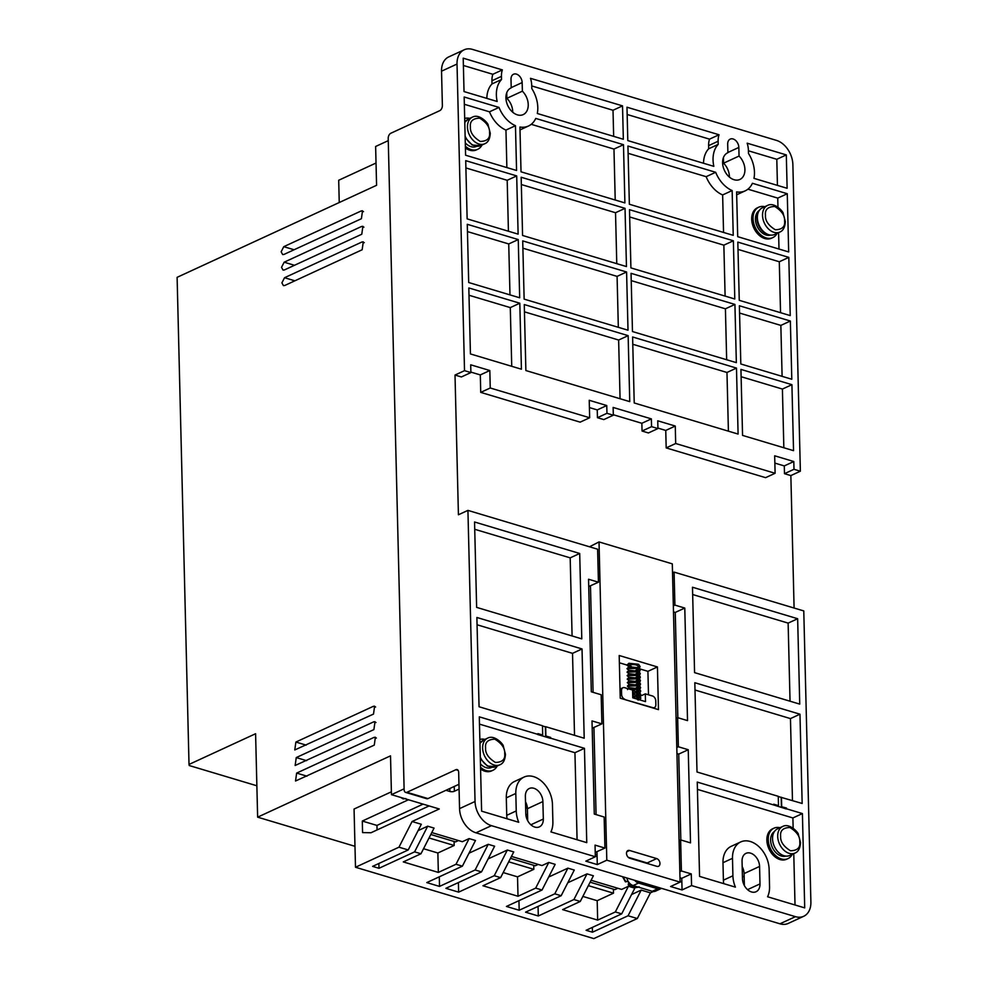 <?xml version="1.0" encoding="UTF-8"?>
<svg xmlns="http://www.w3.org/2000/svg" width="988" height="988" viewBox="0 0 988 988"><rect width="100%" height="100%" fill="white"/><g stroke="black" fill="none" stroke-linecap="round" stroke-linejoin="round"><path stroke-width="1.48" d="M625.565 881.012L626.12 881.802L627.479 881.173A14.659 10.263 -114.8 0 0 630.245 884.013L628.887 884.643L628.924 882.803M638.297 887.101A14.659 10.263 65.2 0 1 628.887 884.643L628.331 883.84M762.365 207.826A14.659 10.263 65.2 0 0 757.364 217.805A14.659 10.263 65.2 0 0 763.366 231.377A14.659 10.263 65.2 0 0 774.654 234.452L779.816 232.069A14.659 10.263 -114.8 0 1 768.528 228.994A14.659 10.263 -114.8 0 1 762.526 215.421A14.659 10.263 -114.8 0 1 767.528 205.442L762.365 207.826M739.049 156.055A14.659 10.263 -114.8 0 1 744.915 169.479A14.659 10.263 -114.8 0 1 739.901 179.458A14.659 10.263 -114.8 0 1 728.613 176.383A14.659 10.263 -114.8 0 1 722.611 162.81A14.659 10.263 -114.8 0 1 727.613 152.831A14.659 10.263 -114.8 0 1 727.897 152.708L727.687 144.1A7.336 5.125 -114.8 0 1 730.194 139.11A7.336 5.125 -114.8 0 1 735.838 140.654A7.336 5.125 -114.8 0 1 738.839 147.434L739.049 156.055L723.562 163.193L723.426 157.611M729.428 177.111A14.659 10.263 65.2 0 0 729.428 176.63A14.659 10.263 65.2 0 0 723.562 163.193M522.38 91.18A14.659 10.263 -114.8 0 1 528.234 104.617A14.659 10.263 -114.8 0 1 523.232 114.596A14.659 10.263 -114.8 0 1 511.945 111.52A14.659 10.263 -114.8 0 1 505.93 97.948A14.659 10.263 -114.8 0 1 510.944 87.969A14.659 10.263 -114.8 0 1 511.216 87.846L511.006 79.238A7.336 5.125 -114.8 0 1 513.513 74.248A7.336 5.125 -114.8 0 1 519.157 75.78A7.336 5.125 -114.8 0 1 522.158 82.572L522.38 91.18L506.881 98.331L506.745 92.749M512.747 112.249A14.659 10.263 65.2 0 0 512.747 111.768A14.659 10.263 65.2 0 0 506.881 98.331M622.526 105.877L623.342 139.259L537.311 113.497A27.232 19.056 65.2 0 0 537.793 107.482A27.232 19.056 65.2 0 0 531.803 88.587L531.717 85.437A19.896 13.918 65.2 0 0 530.494 78.324L622.526 105.877L613.017 110.261L613.659 136.356M786.312 154.906L787.127 188.288L753.98 178.359A27.232 19.056 65.2 0 0 754.474 172.344A27.232 19.056 65.2 0 0 748.472 153.449L748.398 150.3A19.896 13.918 65.2 0 0 747.163 143.186L786.312 154.906L776.803 159.29L777.433 185.386M479.859 739.481A16.759 11.72 -114.8 0 1 484.923 739.382M464.681 118.474A16.759 11.72 -114.8 0 1 469.745 118.375M777.087 233.329A16.759 11.72 -114.8 0 1 772.814 237.602A16.759 11.72 -114.8 0 1 759.92 234.094A16.759 11.72 -114.8 0 1 753.054 218.583A16.759 11.72 -114.8 0 1 758.772 207.184A16.759 11.72 -114.8 0 1 764.811 206.702M772.814 237.602L771.455 238.232A16.759 11.72 -114.8 0 1 758.562 234.724A16.759 11.72 -114.8 0 1 751.695 219.2A16.759 11.72 -114.8 0 1 757.413 207.801L758.772 207.184M792.265 854.336A16.759 11.72 -114.8 0 1 787.992 858.621A16.759 11.72 -114.8 0 1 775.098 855.102A16.759 11.72 -114.8 0 1 768.232 839.59A16.759 11.72 -114.8 0 1 773.95 828.191A16.759 11.72 -114.8 0 1 779.989 827.709M787.992 858.621L786.633 859.239A16.759 11.72 -114.8 0 1 773.74 855.732A16.759 11.72 -114.8 0 1 766.873 840.22A16.759 11.72 -114.8 0 1 772.591 828.821L773.95 828.191M626.503 853.397A4.187 2.927 -114.8 0 1 627.923 850.557A4.187 2.927 -114.8 0 1 629.591 850.47L656.674 858.584A4.187 2.927 -114.8 0 1 659.811 862.314A4.187 2.927 -114.8 0 1 658.527 866.266A4.187 2.927 -114.8 0 1 656.859 866.34L629.776 858.239A4.187 2.927 -114.8 0 1 626.503 853.397M759.278 210.481A13.61 9.522 65.2 0 0 755.437 219.299A13.61 9.522 65.2 0 0 770.628 235.082M774.456 831.488A13.61 9.522 65.2 0 0 770.615 840.306A13.61 9.522 65.2 0 0 785.806 856.09M630.27 665.986L629.183 666.48L630.27 665.986M638.322 700.084L638.643 699.208L637.556 699.714M777.544 828.833A14.659 10.263 65.2 0 0 772.542 838.812A14.659 10.263 65.2 0 0 778.544 852.385A14.659 10.263 65.2 0 0 789.832 855.46L794.994 853.076A14.659 10.263 -114.8 0 1 783.706 850.001A14.659 10.263 -114.8 0 1 777.704 836.428A14.659 10.263 -114.8 0 1 782.706 826.45L777.544 828.833M620.069 691.254L621.514 690.587L621.613 694.465L620.168 695.132M624.515 699.479L652.772 707.643A4.187 2.927 -114.8 0 0 654.427 707.569A4.187 2.927 -114.8 0 0 655.859 704.716L655.76 700.838A4.187 2.927 -114.8 0 0 652.488 695.997L645.312 693.86L645.51 701.616L632.765 697.8L632.567 690.044L624.601 687.66A4.187 2.927 -114.8 0 0 622.946 687.734L620.019 689.081M624.885 699.294A4.187 2.927 -114.8 0 1 621.613 694.465M621.514 690.587A4.187 2.927 -114.8 0 1 622.946 687.734M400.795 797.464L403.166 798.909L404.574 798.588M407.76 799.539L406.599 799.934L408.995 799.91M408.871 799.872A14.659 10.263 65.2 0 1 407.105 799.835L405.698 798.502M476.636 146.335L476.438 146.422A13.61 9.522 -114.8 0 1 465.274 142.877M491.814 767.343L491.616 767.441A13.61 9.522 -114.8 0 1 480.452 763.885M645.312 693.86L640.051 696.281L640.792 694.515L639.248 692.23L632.592 690.773M482.033 145.001A16.759 11.72 -114.8 0 1 477.76 149.274A16.759 11.72 -114.8 0 1 465.36 146.236M497.211 766.009A16.759 11.72 -114.8 0 1 492.938 770.282A16.759 11.72 -114.8 0 1 480.539 767.244M639.841 668.913L647.918 671.334L648.499 694.811M619.377 662.787L626.886 665.035M630.27 666.048L631.295 666.357M477.76 149.274L476.401 149.904A16.759 11.72 -114.8 0 1 465.41 148.002M492.938 770.282L491.579 770.912A16.759 11.72 -114.8 0 1 480.576 769.01M657.428 666.949L658.477 709.643L620.242 698.195L619.192 655.501L657.428 666.949L647.918 671.334M648.696 863.895A4.187 2.927 65.2 0 0 647.165 862.969L628.245 857.3M697.429 789.375L792.895 817.953L802.404 813.569L804.714 907.886L767.59 896.771A24.083 16.858 65.2 0 0 769.553 886.767L769.133 869.292A24.083 16.858 65.2 0 0 759.253 846.988A24.083 16.858 65.2 0 0 740.716 841.937A24.083 16.858 65.2 0 0 732.491 858.325L732.911 875.788A24.083 16.858 65.2 0 0 735.405 887.138L699.566 876.405L697.256 782.088L773.728 804.973L773.715 804.207L778.495 805.628L778.26 796.316L697.009 771.999L694.823 682.72L799.971 714.201L802.157 803.466L778.272 796.526M732.911 875.788L723.401 880.185A24.083 16.858 65.2 0 0 723.698 883.63M723.401 880.185L722.981 862.709L732.491 858.325M740.716 841.937L731.206 846.333A24.083 16.858 65.2 0 0 722.981 862.709M795.019 904.983L793.772 853.644M793.142 828.154L792.895 817.953M786.201 808.925L786.46 808.023L786.201 808.925L773.728 804.973M786.189 808.147L781.409 806.714L781.175 797.402M778.495 805.628L773.715 804.405M695.009 690.019L790.462 718.597L799.971 714.201M792.475 800.576L790.462 718.597M790.042 701.208L788.128 623.107L692.674 594.529M736.48 368.079L738.098 434.065L634.222 402.968L632.604 336.982L736.48 368.079L726.97 372.476L728.403 431.163M726.97 372.476L632.777 344.269M628.146 335.648L629.751 401.634L525.875 370.537L524.27 304.551L628.146 335.648L618.636 340.033L620.069 398.732M618.636 340.033L524.443 311.838M718.202 144.396A27.232 19.056 65.2 0 0 713.842 166.342L627.8 140.592L626.985 107.21L719.029 134.763A19.896 13.918 65.2 0 0 718.128 141.235L718.202 144.396L708.692 148.78A27.232 19.056 65.2 0 0 703.53 163.255M708.692 148.78L708.618 145.631L718.128 141.235M719.029 134.763L709.52 139.147A19.896 13.918 65.2 0 0 708.618 145.631M709.52 139.147L627.17 114.497M501.534 79.534A27.232 19.056 65.2 0 0 497.162 101.48L464.027 91.563L463.211 58.181L502.349 69.901A19.896 13.918 65.2 0 0 501.447 76.372L501.534 79.534L492.024 83.918A27.232 19.056 65.2 0 0 486.849 98.392M492.024 83.918L491.938 80.757L501.447 76.372M463.384 65.467L492.839 74.285A19.896 13.918 65.2 0 0 491.938 80.757M747.916 189.177L777.741 198.106L777.964 207.147M778.593 232.637L778.989 249.038M776.803 159.29L748.41 150.793M521.331 184.534L615.524 212.729L616.771 263.66M509.981 294.881L508.734 243.95L518.255 239.565L519.676 297.783L468.695 282.519L467.275 224.301L518.255 239.565M467.448 231.587L508.734 243.95M522.887 248.186L617.08 276.381L618.327 327.312M519.812 303.217L521.417 369.203L470.436 353.939L468.818 287.953L519.812 303.217L510.29 307.601L511.735 366.301M510.29 307.601L469.004 295.251M613.017 110.261L531.729 85.931M506.869 167.577L505.955 130.083L515.464 125.698L516.563 170.479L465.583 155.215L464.162 96.997L499.002 107.42L489.48 111.817A27.232 19.056 65.2 0 0 505.955 130.083M464.335 104.283L489.48 111.817M531.235 124.315L613.968 149.077L615.215 200.008M508.425 231.229L507.19 180.298L516.699 175.913L518.12 234.131L467.139 218.867L465.719 160.649L516.699 175.913M465.891 167.935L507.19 180.298M739.567 313.048L780.853 325.41L782.101 376.342M629.677 216.965L723.858 245.16L725.106 296.091M738.011 249.396L779.297 261.758L780.545 312.69M628.121 153.313L706.161 176.679A27.232 19.056 65.2 0 0 722.636 194.945L723.549 232.439M791.919 384.678L793.537 450.664L742.556 435.399L740.938 369.413L791.919 384.678L782.41 389.062L783.842 447.762M782.41 389.062L741.124 376.712M631.233 280.617L725.414 308.812L726.662 359.743M574.522 735.331L572.521 653.352L582.031 648.955L584.204 738.221L545.66 726.686L545.882 735.998L550.662 737.431L550.415 738.332L537.67 734.516L537.917 733.615L542.696 735.047L542.474 725.735L479.057 706.753L476.883 617.475L582.031 648.955M477.056 624.774L572.521 653.352M550.415 738.332L550.39 737.554L545.611 736.122L545.388 726.81L542.474 725.945M542.696 735.047L537.917 733.825M479.489 724.13L574.942 752.708L584.451 748.324L586.761 842.64L550.909 831.908A24.083 16.858 65.2 0 0 552.885 821.893L552.453 804.43A24.083 16.858 65.2 0 0 542.585 782.125A24.083 16.858 65.2 0 0 524.048 777.074L514.538 781.471A24.083 16.858 65.2 0 0 506.301 797.847L515.81 793.463L516.242 810.926A24.083 16.858 65.2 0 0 518.737 822.275L481.613 811.16L479.304 716.843L537.941 734.393M574.942 752.708L577.078 839.738M516.242 810.926L506.733 815.322A24.083 16.858 65.2 0 0 507.029 818.768M506.733 815.322L506.301 797.847M572.089 635.963L570.187 557.862L579.697 553.478L581.784 638.865L476.636 607.385L474.549 521.997L579.697 553.478M474.722 529.284L570.187 557.862M595.221 852.409L604.928 848.075L604.162 817.027L594.282 814.063L592.01 720.919L601.89 723.871L601.173 694.762L591.306 691.798L588.552 579.24L598.432 582.204L597.616 549.217L467.929 510.388L475.043 801.49L459.556 808.629L458.667 772.344A4.187 2.544 106.7 0 0 457.16 769.59A4.187 2.544 106.7 0 0 455.863 769.714L406.945 792.29A4.187 2.544 106.7 0 1 405.648 792.413A4.187 2.544 106.7 0 1 404.129 789.659L388.21 138.382A4.187 2.544 106.7 0 1 390.84 133.244L439.759 110.668A4.187 2.544 106.7 0 0 442.377 105.531L441.537 71.185A20.946 14.659 -114.8 0 1 448.688 56.934L464.187 49.795A20.946 14.659 65.2 0 0 457.024 64.035L464.521 370.661L470.893 372.562L461.384 376.959L455.011 375.045L458.42 514.773L467.929 510.388M679.83 871.688L681.399 870.959L691.279 873.923L681.769 878.307L682.053 889.953L691.563 885.569L795.439 916.666A20.946 14.659 65.2 0 0 803.738 916.271L788.251 923.422A20.946 14.659 -114.8 0 1 779.952 923.805L475.969 832.81L491.456 825.659L595.332 856.757L585.822 861.153L597.295 864.586L596.974 851.742M597.085 856.25A4.187 2.927 -114.8 0 1 595.566 856.275L595.319 856.201M606.805 860.19L680.09 882.136L672.309 563.864L599.024 541.93L606.805 860.19L597.295 864.586M681.856 882.111L680.077 881.58M680.09 882.136L670.58 886.52L682.053 889.953M681.769 878.307L679.979 877.776M781.409 806.714L786.46 808.023M781.446 797.267L781.681 806.591M786.473 808.789L802.404 813.569M799.737 704.111L694.576 672.63L692.489 587.243L797.649 618.723L799.737 704.111M788.128 623.107L797.649 618.723M680.831 839.973L678.731 754.103L688.241 749.719L690.513 842.875L680.633 839.911L679.077 840.64M680.633 839.911L681.399 870.959M691.279 873.923L691.563 885.569M502.349 69.901L492.839 74.285M787.263 193.722L788.683 251.94L737.703 236.675L736.603 191.894A27.232 19.056 65.2 0 0 745.162 190.869A27.232 19.056 65.2 0 0 752.424 183.286L787.263 193.722L777.741 198.106M625.034 208.345L626.454 266.562L522.578 235.465L521.158 177.247L625.034 208.345L615.524 212.729M626.59 271.996L628.01 330.214L524.134 299.117L522.714 240.899L626.59 271.996L617.08 276.381M499.002 107.42A27.232 19.056 65.2 0 0 515.464 125.698M623.477 144.693L624.898 202.911L521.022 171.813L519.935 127.032A27.232 19.056 65.2 0 0 528.494 126.007A27.232 19.056 65.2 0 0 535.743 118.424L623.477 144.693L613.968 149.077M790.363 321.026L791.796 379.244L740.815 363.979L739.382 305.761L790.363 321.026L780.853 325.41M733.368 240.776L734.788 298.994L630.912 267.896L629.492 209.678L733.368 240.776L723.858 245.16M788.807 257.374L790.239 315.592L739.259 300.327L737.826 242.109L788.807 257.374L779.297 261.758M715.67 172.283A27.232 19.056 65.2 0 0 732.145 190.561L733.232 235.342L629.356 204.244L627.936 146.026L715.67 172.283L706.161 176.679M732.145 190.561L722.636 194.945M734.924 304.428L736.344 362.645L632.468 331.548L631.048 273.33L734.924 304.428L725.414 308.812M599.024 541.93L589.527 546.784M596.073 814.594L593.936 727.539M593.084 692.341L590.478 585.872M678.731 754.103L676.953 753.572M676.792 747.484L678.361 746.767L688.241 749.719M676.088 718.375L677.657 717.659L678.361 746.767M677.842 717.708L675.261 612.437L684.783 608.052L687.525 720.61L677.657 717.659M675.261 612.437L673.483 611.905M673.334 605.817L674.903 605.101L684.783 608.052M672.532 572.83L674.088 572.101L674.903 605.101M651.561 426.655L642.052 431.04L641.854 423.284L651.376 418.887L651.561 426.655L657.934 428.557L657.749 420.802L675.273 426.05L675.693 443.513L775.111 473.277L774.678 455.801L793.796 461.532L793.994 469.288L784.484 473.684L784.287 465.916L774.864 463.1M793.796 461.532L784.287 465.916M775.111 473.277L765.601 477.661L666.184 447.897L665.751 430.435L657.922 428.088M675.693 443.513L666.184 447.897M675.273 426.05L665.751 430.435M657.934 428.557L648.424 432.954L642.052 431.04M641.854 423.284L613.313 414.738M597.444 417.689L597.246 409.921L606.756 405.537L606.953 413.305L597.444 417.689L603.816 419.591L613.326 415.207L613.128 407.439L651.376 418.887M606.953 413.305L613.326 415.207M597.246 409.921L589.416 407.575M480.736 392.384L480.304 374.921L489.826 370.525L490.246 388L480.736 392.384L580.154 422.148L589.663 417.751L589.231 400.288L606.756 405.537M490.246 388L589.663 417.751M480.304 374.921L470.881 372.093M470.893 372.562L470.708 364.807L489.826 370.525M524.048 777.074A24.083 16.858 65.2 0 0 515.81 793.463M550.687 738.209L584.451 748.324M595.332 856.757L595.048 845.111L604.928 848.075M601.89 723.871L592.195 728.205M598.432 582.204L588.725 586.539M626.837 877.974A8.373 5.866 65.2 0 0 633.135 885.557L652.253 891.287A8.373 5.866 65.2 0 0 655.575 891.127L661.009 888.62A8.373 5.866 -114.8 0 1 657.687 888.78L638.569 883.05A8.373 5.866 -114.8 0 1 634.679 880.32M590.12 882.185L614.931 889.62L617.833 888.274M510.463 858.337L535.274 865.772L538.176 864.426M430.805 834.49L455.542 841.9L458.444 840.553M742.47 878.653L742.05 861.19A11.523 8.065 -114.8 0 1 745.989 853.348A11.523 8.065 -114.8 0 1 754.857 855.769A11.523 8.065 -114.8 0 1 759.574 866.439L759.994 883.902A11.523 8.065 -114.8 0 1 756.067 891.732A11.523 8.065 -114.8 0 1 747.2 889.324A11.523 8.065 -114.8 0 1 742.47 878.653M744.372 885.569L744.088 873.577A11.523 8.065 65.2 0 0 742.186 866.661M527.703 820.707L527.407 808.715A11.523 8.065 65.2 0 0 525.505 801.799M542.894 801.564L543.326 819.04A11.523 8.065 -114.8 0 1 539.386 826.87A11.523 8.065 -114.8 0 1 530.519 824.461A11.523 8.065 -114.8 0 1 525.801 813.791L525.369 796.328A11.523 8.065 -114.8 0 1 529.309 788.486A11.523 8.065 -114.8 0 1 538.176 790.906A11.523 8.065 -114.8 0 1 542.894 801.564L527.407 808.715M377.07 829.945L376.959 825.425L423.074 804.133M803.738 916.271A20.946 14.659 65.2 0 0 810.889 902.019L803.775 610.93L674.088 572.101M794.093 608.028L790.857 475.586L784.484 473.684M790.857 475.586L800.366 471.202L792.87 164.576A20.946 14.659 65.2 0 0 776.469 140.395L472.486 49.4A20.946 14.659 65.2 0 0 464.187 49.795M793.994 469.288L800.366 471.202M464.521 370.661L455.011 375.045M491.456 825.659A20.946 14.659 -114.8 0 1 475.043 801.49M475.969 832.81A20.946 14.659 -114.8 0 1 459.556 808.629M613.4 889.151L613.499 893.177L597.184 900.698L582.858 896.412M580.277 901.464L573.904 899.549L587.02 873.874L593.393 875.788L580.277 901.464L562.617 909.615L597.666 920.1L615.326 911.961L628.442 886.273L621.65 889.41L591.096 880.271M597.184 900.698L597.666 920.1M613.499 893.177L588.354 885.643M533.73 865.315L533.829 869.329L517.527 876.85L503.201 872.565M508.697 861.808L533.829 869.329M500.62 877.616L494.247 875.714L507.363 850.026L513.735 851.94L500.62 877.616L482.947 885.767L518.008 896.264L535.669 888.113L548.785 862.438L541.992 865.562L511.438 856.423M517.527 876.85L518.008 896.264M454.072 841.467L454.171 845.481L437.869 853.002L423.543 848.717M429.027 837.96L454.171 845.481M420.962 853.768L414.59 851.866L427.693 826.19L434.065 828.092L420.962 853.768L403.289 861.919L438.339 872.416L456.011 864.265L469.115 838.59L462.322 841.714L431.781 832.575M437.869 853.002L438.339 872.416M407.933 799.996L362.3 821.053L376.959 825.425M362.3 821.053L362.584 832.588L370.994 832.748L429.101 805.936M548.785 862.438L555.157 864.339L542.042 890.015L506.436 906.441L519.182 910.257L554.787 893.831L567.902 868.156L548.673 877.023M542.042 890.015L535.669 888.113M494.247 875.714L458.642 892.139L458.407 882.543M481.502 871.898L475.129 869.983L488.233 844.308L494.605 846.222L481.502 871.898L445.897 888.323L458.642 892.139M469.115 838.59L475.487 840.492L462.384 866.167L426.779 882.593L439.524 886.409L475.129 869.983M462.384 866.167L456.011 864.265M414.59 851.866L378.984 868.291L378.873 863.487M408.217 849.952L398.967 847.185L412.082 821.51L421.32 824.276L408.217 849.952L372.612 866.377L378.984 868.291M398.967 847.185L355.495 867.254L593.837 938.6L637.309 918.531L628.072 915.765L641.187 890.089L631.567 894.535M628.442 886.273L634.815 888.187L621.699 913.863L586.094 930.288L592.467 932.203L628.072 915.765M621.699 913.863L615.326 911.961M573.904 899.549L538.299 915.987L538.065 906.391M567.902 868.156L574.275 870.058L561.159 895.733L525.554 912.171L538.299 915.987M561.159 895.733L554.787 893.831M376.02 163.032L338.699 180.261L339.242 202.515M454.245 786.46L454.356 791.265A3.162 1.186 -1.4 0 1 449.911 791.487L449.836 788.498M405.648 792.413L426.68 798.712A4.187 2.544 -73.3 0 0 427.977 798.588L458.963 784.287M744.149 876.195L742.433 876.986M637.309 918.531L650.425 892.856L641.187 890.089M592.467 932.203L592.355 927.399M587.02 873.874L567.791 882.753M519.182 910.257L518.947 900.673M507.363 850.026L488.134 858.905M439.524 886.409L439.29 876.825M488.233 844.308L469.016 853.175M427.693 826.19L418.085 830.624M391.396 791.808L354.062 809.036L355.495 867.254M412.082 821.51L439.265 808.974L391.458 794.661L390.519 755.845L257.633 817.162L354.976 846.308M653.377 891.497L650.425 892.856M256.868 785.781L189.251 765.539L189.017 764.44L177.111 277.332L376.576 185.299L375.625 146.483L388.272 140.642M445.934 790.301L449.911 791.487M454.356 791.265L459.087 789.079M527.333 807.604L525.665 808.369M525.814 814.211L527.555 814.73M361.781 234.23L362.892 226.338L361.596 226.462L284.149 262.203L281.531 267.34L283.05 270.094L284.334 269.971L361.781 234.23M404.117 788.832L391.458 794.661M257.633 817.162L255.596 733.726L189.017 764.44M373.513 714.077L374.613 706.185L373.328 706.321L295.881 742.05L294.77 749.954L373.513 714.077M373.896 729.601L374.995 721.709L373.699 721.845L296.252 757.574L295.153 765.478L373.896 729.601M374.267 745.125L375.378 737.233L374.082 737.369L296.635 773.098L295.536 781.002L374.267 745.125M362.164 249.754L363.275 241.862L361.979 241.986L284.532 277.727L281.901 282.864L283.42 285.618L284.717 285.495L362.164 249.754M361.41 218.706L362.51 210.802L361.213 210.938L283.766 246.679L281.148 251.817L282.667 254.571L283.964 254.435L361.41 218.706M499.94 764.749C503.275 763.452 505.103 759.957 505.448 754.252L503.312 746.113C503.88 744.94 494.753 734.257 487.652 738.122A14.659 10.263 -114.8 0 0 482.638 748.101A14.659 10.263 -114.8 0 0 488.652 761.674A14.659 10.263 -114.8 0 0 499.94 764.749L495.951 766.589A14.659 10.263 -114.8 0 1 480.291 757.117M484.762 143.742C488.097 142.445 489.937 138.95 490.27 133.244L488.134 125.106C488.702 123.932 479.575 113.237 472.474 117.115A14.659 10.263 -114.8 0 0 467.46 127.094A14.659 10.263 -114.8 0 0 473.474 140.667A14.659 10.263 -114.8 0 0 484.762 143.742L480.773 145.582A14.659 10.263 -114.8 0 1 465.113 136.109M767.725 234.317A13.61 9.522 -114.8 0 1 756.981 218.583A13.61 9.522 -114.8 0 1 757.969 213.186M504.707 753.671C505.387 759.34 502.299 762.267 495.433 762.452C488.467 758.129 485.182 753.288 485.59 747.953C484.91 742.284 488.01 739.357 494.865 739.172C501.842 743.495 505.115 748.336 504.707 753.671M489.529 132.664C490.209 138.332 487.121 141.259 480.254 141.445C473.289 137.122 470.004 132.281 470.411 126.933C469.745 121.277 472.832 118.35 479.686 118.152C486.664 122.487 489.949 127.316 489.529 132.664M784.596 220.991C785.275 226.66 782.175 229.587 775.321 229.772C768.343 225.449 765.07 220.608 765.478 215.273C764.798 209.604 767.886 206.677 774.753 206.48C781.718 210.815 785.003 215.643 784.596 220.991M799.774 841.998C800.453 847.667 797.353 850.594 790.499 850.779C783.521 846.457 780.248 841.615 780.656 836.28C779.977 830.612 783.064 827.685 789.931 827.499C796.896 831.822 800.181 836.663 799.774 841.998M626.787 851.767L629.591 850.47M479.958 743.643A14.659 10.263 -114.8 0 1 483.663 739.963L487.652 738.122M464.78 122.623A14.659 10.263 -114.8 0 1 468.485 118.955L472.474 117.115M623.292 876.912A14.659 10.263 65.2 0 0 626.12 881.802M402.141 797.859A14.659 10.263 65.2 0 0 403.919 798.884M656.674 858.584L647.165 862.969M597.036 854.101L595.282 854.904M657.687 888.78L652.253 891.287M633.135 885.557L638.569 883.05M759.994 883.902L747.545 889.645M759.574 866.439L744.088 873.577M530.877 824.782L543.326 819.04M795.439 916.666L779.952 923.805M455.863 769.714L458.173 770.405M522.158 82.572L511.216 87.623M738.839 147.434L727.897 152.485M441.537 71.185L457.024 64.035M427.977 798.588L406.945 792.29M361.596 226.462L363.905 227.154M284.149 262.203L294.486 265.29M373.328 706.321L375.625 707M295.881 742.05L306.206 745.137M373.699 721.845L376.008 722.524M296.252 757.574L306.589 760.661M374.082 737.369L376.391 738.048M296.635 773.098L306.972 776.185M361.979 241.986L364.276 242.678M284.532 277.727L294.856 280.814M361.213 210.938L363.522 211.63M283.766 246.679L294.103 249.754M639.125 886.779C635.753 888.298 632.11 887.607 628.207 884.717M495.951 766.589L487.43 766.083L480.329 758.673M480.773 145.582L472.252 145.075L465.15 137.653M779.816 232.069C783.151 230.772 784.991 227.277 785.324 221.571L783.188 213.433C783.756 212.259 774.641 201.577 767.528 205.442M794.994 853.076C798.329 851.78 800.169 848.284 800.502 842.579L798.366 834.452C798.934 833.267 789.82 822.584 782.706 826.45M638.347 699.096L639.199 698.047L638.285 697.034L632.715 695.935M638.26 695.601L639.113 694.552L638.199 693.539L632.629 692.44M638.174 692.119L639.026 691.057L638.112 690.044L633.79 688.969L630.06 689.291M638.087 688.624L638.952 687.574L638.026 686.561C634.358 684.239 626.639 686.598 629.023 686.24L629.072 686.067M638.001 685.129L638.865 684.079L637.939 683.066C634.271 680.744 626.553 683.103 628.936 682.745L628.986 682.572M637.915 681.634L638.779 680.584L637.865 679.571C634.185 677.249 626.466 679.608 628.85 679.25L628.899 679.077M637.828 678.139L638.693 677.089L637.779 676.076C634.098 673.754 626.38 676.113 628.776 675.755L628.813 675.582M637.742 674.643L638.606 673.594L637.692 672.581C634.012 670.272 626.293 672.618 628.689 672.26L628.726 672.087M637.655 671.161L638.52 670.099L637.606 669.086C633.925 666.777 626.207 669.123 628.603 668.777L628.64 668.592M637.581 667.666L638.433 666.604L637.519 665.603C633.839 663.281 626.12 665.64 628.516 665.282L628.553 665.097M629.517 667.048L626.886 665.146L628.887 663.269L638.569 664.282L640.113 666.567L639.372 668.333M639.952 699.961L640.879 698.01L639.335 695.713L632.678 694.268M636.556 698.121L638.853 697.195M636.482 694.626L638.767 693.7M639.965 692.786L640.706 691.02L639.162 688.735L629.492 687.722L627.479 689.599M636.395 691.131L638.68 690.204M639.878 689.291L640.619 687.525L639.075 685.24L629.405 684.227L627.392 686.104L629.22 687.809M636.309 687.636L638.606 686.722M639.792 685.808L640.533 684.029L638.989 681.745L629.319 680.732L627.306 682.609L629.134 684.314M636.223 684.141L638.52 683.227M639.705 682.313L640.446 680.547L638.903 678.25L629.233 677.237L627.219 679.114L629.047 680.818M636.136 680.646L638.433 679.732M639.619 678.818L640.36 677.052L638.816 674.755L629.146 673.742L627.133 675.619L628.961 677.323M636.05 677.15L638.347 676.237M639.532 675.323L640.286 673.557L638.73 671.272L629.06 670.247L627.059 672.136L628.874 673.828M635.963 673.668L638.26 672.742M639.458 671.828L640.199 670.062L638.643 667.777L628.973 666.752L626.972 668.641L628.788 670.346M635.877 670.173L638.174 669.246M464.78 122.265L468.485 118.955M479.958 743.272L483.663 739.963M622.539 876.689L625.404 881.839M654.427 707.569L653.29 708.087M629.936 665.418L628.504 664.936M632.74 696.985L636.581 696.367M632.653 693.49L636.494 692.872M632.444 690.007L636.408 689.377M629.282 686.055L636.334 685.882M629.208 682.56L636.247 682.399M629.121 679.077L636.161 678.904M629.035 675.582L636.074 675.409M628.948 672.087L635.988 671.914M628.862 668.592L635.902 668.419M638.359 698.677L632.765 697.763M736.678 194.784L745.162 190.869M519.997 129.922L528.494 126.007"/></g></svg>

